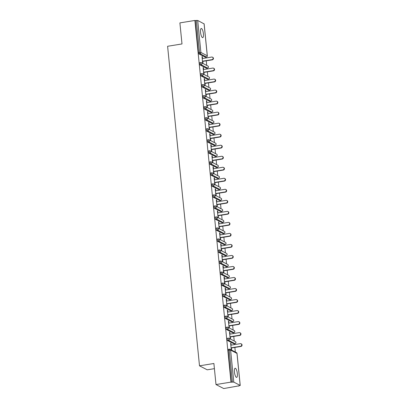 <?xml version="1.0" encoding="UTF-8"?>
<svg xmlns="http://www.w3.org/2000/svg" width="409" height="409" viewBox="0 0 409 409"><rect width="100%" height="100%" fill="white"/><g stroke="black" fill="none" stroke-linecap="round" stroke-linejoin="round"><path stroke-width="0.61" d="M237.338 373.565A4.637 1.334 80.8 0 0 235.155 368.238A4.637 1.334 80.8 0 0 234.454 372.072A4.637 1.334 80.8 0 0 236.637 377.395A4.637 1.334 80.8 0 0 237.338 373.565M203.426 33.809A4.637 1.334 80.8 0 0 201.238 28.482A4.637 1.334 80.8 0 0 200.538 32.316A4.637 1.334 80.8 0 0 202.726 37.643A4.637 1.334 80.8 0 0 203.426 33.809M214.408 368.662L207.23 369.823L199.5 365.825L167.603 46.278L181.995 43.942L179.894 22.889L194.899 20.455L195.236 20.629L198.431 52.638L199.531 52.459L196.335 20.45L195.236 20.629M238.728 386.116L238.391 385.943L240.18 385.421L233.8 382.118L230.998 382.113L215.993 384.547L223.723 388.55L238.708 385.891M235.328 352.026L234.868 347.43M234.587 344.588L234.5 343.713M234.229 341.004L233.769 336.402M233.483 333.565L233.396 332.691M233.125 329.981L232.67 325.38M232.384 322.537L232.297 321.668M232.026 318.959L231.566 314.357M231.284 311.515L231.197 310.641M230.927 307.936L230.466 303.335M230.185 300.492L230.098 299.618M229.827 296.908L229.367 292.307M229.081 289.47L228.994 288.596M228.728 285.886L228.268 281.285M227.982 278.447L227.895 277.573M227.624 274.863L227.164 270.262M226.883 267.42L226.796 266.545M226.525 263.841L226.065 259.24M225.783 256.397L225.696 255.523M225.425 252.813L224.965 248.217M224.684 245.374L224.597 244.5M224.326 241.791L223.866 237.189M223.58 234.352L223.493 233.478M223.222 230.768L222.767 226.167M222.481 223.324L222.394 222.45M222.123 219.745L221.663 215.144M221.381 212.302L221.295 211.427M221.024 208.723L220.563 204.122M220.282 201.279L220.195 200.405M219.924 197.695L219.464 193.094M219.178 190.257L219.091 189.382M218.825 186.673L218.365 182.071M218.079 179.234L217.992 178.36M217.721 175.65L217.266 171.049M216.98 168.206L216.893 167.332M216.622 164.628L216.162 160.026M215.88 157.184L215.794 156.31M215.523 153.6L215.062 149.004M214.781 146.161L214.694 145.287M214.423 142.577L213.963 137.976M213.677 135.139L213.59 134.264M213.319 131.555L212.864 126.954M212.578 124.111L212.491 123.237M212.22 120.532L211.76 115.931M211.479 113.088L211.392 112.214M211.121 109.51L210.661 104.908M210.379 102.066L210.292 101.192M210.022 98.482L209.561 93.881M209.28 91.043L209.188 90.169M208.922 87.46L208.462 82.858M208.176 80.021L208.089 79.147M207.818 76.437L207.363 71.836M207.077 68.993L206.99 68.119M206.719 65.414L206.259 60.813M205.978 57.971L205.891 57.096M196.335 20.45L197.7 20.46L204.091 23.886M215.993 384.547L213.892 363.489L199.5 365.825M230.998 382.113L194.899 20.455M202.808 61.37L203.012 63.421L202.675 63.247L202.005 56.534L202.343 56.708L202.031 56.759M202.527 58.533L202.343 56.708M231.336 382.287L228.14 350.278A1.089 0.312 -99.2 0 1 228.304 349.378A1.089 0.312 -99.2 0 1 228.375 349.393M205.384 57.153A1.089 0.312 -99.2 0 1 205.323 57.188A1.089 0.312 -99.2 0 1 205.257 57.173L198.876 53.876A1.089 0.312 -99.2 0 1 198.431 52.638M233.994 343.77A1.089 0.312 -99.2 0 1 233.933 343.805A1.089 0.312 -99.2 0 1 233.866 343.79L227.486 340.487A1.089 0.312 -99.2 0 1 227.041 339.255A1.089 0.312 -99.2 0 1 227.205 338.355A1.089 0.312 -99.2 0 1 227.271 338.371M232.895 332.747A1.089 0.312 -99.2 0 1 232.833 332.783A1.089 0.312 -99.2 0 1 232.762 332.768L226.387 329.465A1.089 0.312 -99.2 0 1 225.942 328.233A1.089 0.312 -99.2 0 1 226.105 327.333A1.089 0.312 -99.2 0 1 226.172 327.348M231.791 321.725A1.089 0.312 -99.2 0 1 231.734 321.755A1.089 0.312 -99.2 0 1 231.663 321.745L225.282 318.442A1.089 0.312 -99.2 0 1 224.843 317.205A1.089 0.312 -99.2 0 1 225.006 316.31A1.089 0.312 -99.2 0 1 225.073 316.321M230.691 310.702A1.089 0.312 -99.2 0 1 230.63 310.733A1.089 0.312 -99.2 0 1 230.564 310.722L224.183 307.42A1.089 0.312 -99.2 0 1 223.738 306.183A1.089 0.312 -99.2 0 1 223.902 305.288A1.089 0.312 -99.2 0 1 223.974 305.298M229.592 299.674A1.089 0.312 -99.2 0 1 229.531 299.71A1.089 0.312 -99.2 0 1 229.464 299.695L223.084 296.397A1.089 0.312 -99.2 0 1 222.639 295.16A1.089 0.312 -99.2 0 1 222.803 294.26A1.089 0.312 -99.2 0 1 222.874 294.276M228.493 288.652A1.089 0.312 -99.2 0 1 228.432 288.688A1.089 0.312 -99.2 0 1 228.365 288.672L221.985 285.37A1.089 0.312 -99.2 0 1 221.54 284.137A1.089 0.312 -99.2 0 1 221.704 283.238A1.089 0.312 -99.2 0 1 221.77 283.253M227.389 277.629A1.089 0.312 -99.2 0 1 227.332 277.665A1.089 0.312 -99.2 0 1 227.261 277.65L220.88 274.347A1.089 0.312 -99.2 0 1 220.441 273.115A1.089 0.312 -99.2 0 1 220.604 272.215A1.089 0.312 -99.2 0 1 220.671 272.225M226.289 266.607A1.089 0.312 -99.2 0 1 226.228 266.637A1.089 0.312 -99.2 0 1 226.162 266.627L219.781 263.324A1.089 0.312 -99.2 0 1 219.336 262.087A1.089 0.312 -99.2 0 1 219.505 261.193A1.089 0.312 -99.2 0 1 219.572 261.203M225.19 255.579A1.089 0.312 -99.2 0 1 225.129 255.615A1.089 0.312 -99.2 0 1 225.062 255.605L218.682 252.302A1.089 0.312 -99.2 0 1 218.237 251.065A1.089 0.312 -99.2 0 1 218.401 250.165A1.089 0.312 -99.2 0 1 218.472 250.18M224.091 244.556A1.089 0.312 -99.2 0 1 224.03 244.592A1.089 0.312 -99.2 0 1 223.963 244.577L217.583 241.274A1.089 0.312 -99.2 0 1 217.138 240.042A1.089 0.312 -99.2 0 1 217.302 239.142A1.089 0.312 -99.2 0 1 217.368 239.158M222.992 233.534A1.089 0.312 -99.2 0 1 222.931 233.57A1.089 0.312 -99.2 0 1 222.859 233.554L216.484 230.252A1.089 0.312 -99.2 0 1 216.039 229.02A1.089 0.312 -99.2 0 1 216.203 228.12A1.089 0.312 -99.2 0 1 216.269 228.135M221.888 222.511A1.089 0.312 -99.2 0 1 221.831 222.542A1.089 0.312 -99.2 0 1 221.76 222.532L215.379 219.229A1.089 0.312 -99.2 0 1 214.94 217.992A1.089 0.312 -99.2 0 1 215.103 217.097A1.089 0.312 -99.2 0 1 215.17 217.107M220.788 211.489A1.089 0.312 -99.2 0 1 220.727 211.519A1.089 0.312 -99.2 0 1 220.661 211.509L214.28 208.207A1.089 0.312 -99.2 0 1 213.835 206.969A1.089 0.312 -99.2 0 1 213.999 206.075A1.089 0.312 -99.2 0 1 214.071 206.085M219.689 200.461A1.089 0.312 -99.2 0 1 219.628 200.497A1.089 0.312 -99.2 0 1 219.561 200.482L213.181 197.184A1.089 0.312 -99.2 0 1 212.736 195.947A1.089 0.312 -99.2 0 1 212.9 195.047A1.089 0.312 -99.2 0 1 212.971 195.062M218.59 189.439A1.089 0.312 -99.2 0 1 218.529 189.474A1.089 0.312 -99.2 0 1 218.462 189.459L212.082 186.156A1.089 0.312 -99.2 0 1 211.637 184.924A1.089 0.312 -99.2 0 1 211.801 184.024A1.089 0.312 -99.2 0 1 211.867 184.04M217.486 178.416A1.089 0.312 -99.2 0 1 217.43 178.452A1.089 0.312 -99.2 0 1 217.358 178.436L210.978 175.134A1.089 0.312 -99.2 0 1 210.538 173.902A1.089 0.312 -99.2 0 1 210.701 173.002A1.089 0.312 -99.2 0 1 210.768 173.012M216.387 167.393A1.089 0.312 -99.2 0 1 216.325 167.424A1.089 0.312 -99.2 0 1 216.259 167.414L209.878 164.111A1.089 0.312 -99.2 0 1 209.434 162.874A1.089 0.312 -99.2 0 1 209.602 161.979A1.089 0.312 -99.2 0 1 209.669 161.99M215.287 156.366A1.089 0.312 -99.2 0 1 215.226 156.402A1.089 0.312 -99.2 0 1 215.16 156.391L208.779 153.089A1.089 0.312 -99.2 0 1 208.334 151.851A1.089 0.312 -99.2 0 1 208.498 150.952A1.089 0.312 -99.2 0 1 208.57 150.967M214.188 145.343A1.089 0.312 -99.2 0 1 214.127 145.379A1.089 0.312 -99.2 0 1 214.06 145.364L207.68 142.061A1.089 0.312 -99.2 0 1 207.235 140.829A1.089 0.312 -99.2 0 1 207.399 139.929A1.089 0.312 -99.2 0 1 207.465 139.944M213.089 134.321A1.089 0.312 -99.2 0 1 213.028 134.357A1.089 0.312 -99.2 0 1 212.956 134.341L206.581 131.038A1.089 0.312 -99.2 0 1 206.136 129.806A1.089 0.312 -99.2 0 1 206.3 128.907A1.089 0.312 -99.2 0 1 206.366 128.922M211.985 123.298A1.089 0.312 -99.2 0 1 211.928 123.329A1.089 0.312 -99.2 0 1 211.857 123.319L205.476 120.016A1.089 0.312 -99.2 0 1 205.037 118.779A1.089 0.312 -99.2 0 1 205.2 117.884A1.089 0.312 -99.2 0 1 205.267 117.894M210.886 112.276A1.089 0.312 -99.2 0 1 210.824 112.306A1.089 0.312 -99.2 0 1 210.758 112.296L204.377 108.993A1.089 0.312 -99.2 0 1 203.933 107.756A1.089 0.312 -99.2 0 1 204.096 106.861A1.089 0.312 -99.2 0 1 204.168 106.872M209.786 101.248A1.089 0.312 -99.2 0 1 209.725 101.284A1.089 0.312 -99.2 0 1 209.659 101.268L203.278 97.971A1.089 0.312 -99.2 0 1 202.833 96.734A1.089 0.312 -99.2 0 1 202.997 95.834A1.089 0.312 -99.2 0 1 203.069 95.849M208.687 90.225A1.089 0.312 -99.2 0 1 208.626 90.261A1.089 0.312 -99.2 0 1 208.559 90.246L202.179 86.943A1.089 0.312 -99.2 0 1 201.734 85.711A1.089 0.312 -99.2 0 1 201.898 84.811A1.089 0.312 -99.2 0 1 201.964 84.827M207.588 79.203A1.089 0.312 -99.2 0 1 207.527 79.239A1.089 0.312 -99.2 0 1 207.455 79.223L201.08 75.921A1.089 0.312 -99.2 0 1 200.635 74.689A1.089 0.312 -99.2 0 1 200.799 73.789A1.089 0.312 -99.2 0 1 200.865 73.799M206.484 68.18A1.089 0.312 -99.2 0 1 206.422 68.211A1.089 0.312 -99.2 0 1 206.356 68.201L199.975 64.898A1.089 0.312 -99.2 0 1 199.531 63.661A1.089 0.312 -99.2 0 1 199.699 62.766A1.089 0.312 -99.2 0 1 199.766 62.776M203.626 69.556L203.447 67.73L203.109 67.557L203.779 74.269L204.117 74.443L203.912 72.393M204.725 80.578L204.546 78.753L204.209 78.579L204.878 85.292L205.216 85.466L205.011 83.421M205.829 91.601L205.645 89.781L205.308 89.602L205.978 96.314L206.315 96.493L206.11 94.443M206.928 102.623L206.744 100.803L206.407 100.629L207.077 107.342L207.414 107.516L207.21 105.466M208.028 113.651L207.849 111.826L207.506 111.652L208.176 118.365L208.518 118.538L208.314 116.488M209.127 124.673L208.948 122.848L208.61 122.674L209.28 129.387L209.618 129.561L209.413 127.516M210.231 135.696L210.047 133.876L209.71 133.697L210.379 140.41L210.717 140.589L210.512 138.539M211.33 146.719L211.146 144.898L210.809 144.72L211.479 151.437L211.816 151.611L211.611 149.561M212.429 157.746L212.245 155.921L211.908 155.747L212.578 162.46L212.915 162.634L212.711 160.584M213.529 168.769L213.35 166.944L213.007 166.77L213.682 173.482L214.019 173.656L213.815 171.606M214.628 179.791L214.449 177.966L214.112 177.792L214.781 184.505L215.119 184.679L214.914 182.634M215.732 190.814L215.548 188.994L215.211 188.815L215.88 195.528L216.218 195.707L216.013 193.656M216.831 201.836L216.647 200.016L216.31 199.843L216.98 206.555L217.317 206.729L217.113 204.679M217.931 212.864L217.752 211.039L217.409 210.865L218.079 217.578L218.421 217.752L218.217 215.701M219.03 223.887L218.851 222.061L218.513 221.888L219.183 228.6L219.521 228.774L219.316 226.729M220.134 234.909L219.95 233.089L219.613 232.91L220.282 239.623L220.62 239.802L220.415 237.752M221.233 245.932L221.049 244.112L220.712 243.938L221.381 250.651L221.719 250.824L221.514 248.774M222.332 256.959L222.148 255.134L221.811 254.96L222.481 261.673L222.818 261.847L222.614 259.797M223.432 267.982L223.253 266.157L222.91 265.983L223.585 272.696L223.922 272.869L223.718 270.819M224.531 279.004L224.352 277.179L224.014 277.005L224.684 283.718L225.022 283.892L224.817 281.847M225.635 290.027L225.451 288.207L225.114 288.028L225.783 294.741L226.121 294.92L225.916 292.87M226.734 301.05L226.55 299.23L226.213 299.056L226.883 305.768L227.22 305.942L227.015 303.892M227.833 312.077L227.649 310.252L227.312 310.078L227.982 316.791L228.324 316.965L228.12 314.915M228.933 323.1L228.754 321.275L228.416 321.101L229.086 327.814L229.423 327.987L229.219 325.942M230.037 334.122L229.853 332.302L229.515 332.123L230.185 338.836L230.523 339.015L230.318 336.965M231.136 345.145L230.952 343.325L230.615 343.151L231.284 349.864L231.622 350.038L231.417 347.987M203.447 67.73L203.13 67.782M204.546 78.753L204.229 78.804M205.645 89.781L205.328 89.832M206.744 100.803L206.433 100.854M207.849 111.826L207.532 111.877M208.948 122.848L208.631 122.899M210.047 133.876L209.73 133.927M211.146 144.898L210.829 144.95M212.245 155.921L211.934 155.972M213.35 166.944L213.033 166.995M214.449 177.966L214.132 178.017M215.548 188.994L215.231 189.045M216.647 200.016L216.335 200.067M217.752 211.039L217.435 211.09M218.851 222.061L218.534 222.113M219.95 233.089L219.633 233.14M221.049 244.112L220.732 244.163M222.148 255.134L221.836 255.185M223.253 266.157L222.936 266.208M224.352 277.179L224.035 277.23M225.451 288.207L225.134 288.258M226.55 299.23L226.238 299.281M227.649 310.252L227.338 310.303M228.754 321.275L228.437 321.326M229.853 332.302L229.536 332.353M230.952 343.325L230.635 343.376M212.45 57.158L212.787 57.337A1.339 1.258 117.4 0 1 212.302 59.832L211.964 59.658A1.339 1.258 -62.6 0 0 212.45 57.158A1.339 1.258 -62.6 0 0 211.704 57.045L202.21 58.584M211.964 59.658L202.47 61.197M212.302 59.832L202.496 61.422M213.549 68.185L213.887 68.359A1.339 1.258 117.4 0 1 213.401 70.854L213.063 70.68A1.339 1.258 -62.6 0 0 213.549 68.185A1.339 1.258 -62.6 0 0 212.803 68.068L203.314 69.607M213.063 70.68L203.575 72.219M213.401 70.854L203.595 72.444M214.648 79.208L214.986 79.382A1.339 1.258 117.4 0 1 214.5 81.882L214.163 81.703A1.339 1.258 -62.6 0 0 214.648 79.208A1.339 1.258 -62.6 0 0 213.902 79.09L204.413 80.629M214.163 81.703L204.674 83.242M214.5 81.882L204.694 83.472M215.748 90.231L216.085 90.404A1.339 1.258 117.4 0 1 215.599 92.904L215.262 92.731A1.339 1.258 -62.6 0 0 215.748 90.231A1.339 1.258 -62.6 0 0 215.001 90.113L205.512 91.652M215.262 92.731L205.773 94.269M215.599 92.904L205.793 94.494M216.852 101.253L217.189 101.427A1.339 1.258 117.4 0 1 216.704 103.927L216.366 103.753A1.339 1.258 -62.6 0 0 216.852 101.253A1.339 1.258 -62.6 0 0 216.1 101.135L206.611 102.674M216.366 103.753L206.872 105.292M216.704 103.927L206.898 105.517M217.951 112.276L218.288 112.455A1.339 1.258 117.4 0 1 217.803 114.949L217.465 114.776A1.339 1.258 -62.6 0 0 217.951 112.276A1.339 1.258 -62.6 0 0 217.205 112.163L207.711 113.702M217.465 114.776L207.971 116.314M217.803 114.949L207.997 116.539M219.05 123.303L219.388 123.477A1.339 1.258 117.4 0 1 218.902 125.972L218.564 125.798A1.339 1.258 -62.6 0 0 219.05 123.303A1.339 1.258 -62.6 0 0 218.304 123.186L208.815 124.725M218.564 125.798L209.076 127.337M218.902 125.972L209.096 127.567M220.149 134.326L220.487 134.5A1.339 1.258 117.4 0 1 220.001 137L219.664 136.821A1.339 1.258 -62.6 0 0 220.149 134.326A1.339 1.258 -62.6 0 0 219.403 134.208L209.914 135.747M219.664 136.821L210.175 138.365M220.001 137L210.195 138.59M221.249 145.348L221.591 145.522A1.339 1.258 117.4 0 1 221.105 148.022L220.763 147.848A1.339 1.258 -62.6 0 0 221.249 145.348A1.339 1.258 -62.6 0 0 220.502 145.231L211.013 146.77M220.763 147.848L211.274 149.387M221.105 148.022L211.3 149.612M222.353 156.371L222.69 156.55A1.339 1.258 117.4 0 1 222.205 159.045L221.867 158.871A1.339 1.258 -62.6 0 0 222.353 156.371A1.339 1.258 -62.6 0 0 221.606 156.258L212.113 157.797M221.867 158.871L212.373 160.41M222.205 159.045L212.399 160.635M223.452 167.399L223.789 167.572A1.339 1.258 117.4 0 1 223.304 170.067L222.966 169.893A1.339 1.258 -62.6 0 0 223.452 167.399A1.339 1.258 -62.6 0 0 222.706 167.281L213.217 168.82M222.966 169.893L213.478 171.432M223.304 170.067L213.498 171.657M224.551 178.421L224.889 178.595A1.339 1.258 117.4 0 1 224.403 181.095L224.066 180.916A1.339 1.258 -62.6 0 0 224.551 178.421A1.339 1.258 -62.6 0 0 223.805 178.304L214.316 179.842M224.066 180.916L214.577 182.455M224.403 181.095L214.597 182.685M225.65 189.444L225.988 189.618A1.339 1.258 117.4 0 1 225.502 192.118L225.165 191.944A1.339 1.258 -62.6 0 0 225.65 189.444A1.339 1.258 -62.6 0 0 224.904 189.326L215.415 190.865M225.165 191.944L215.676 193.483M225.502 192.118L215.696 193.708M226.755 200.466L227.092 200.64A1.339 1.258 117.4 0 1 226.606 203.14L226.264 202.966A1.339 1.258 -62.6 0 0 226.755 200.466A1.339 1.258 -62.6 0 0 226.003 200.349L216.514 201.888M226.264 202.966L216.775 204.505M226.606 203.14L216.801 204.73M227.854 211.489L228.191 211.668A1.339 1.258 117.4 0 1 227.706 214.163L227.368 213.989A1.339 1.258 -62.6 0 0 227.854 211.489A1.339 1.258 -62.6 0 0 227.107 211.376L217.614 212.915M227.368 213.989L217.874 215.528M227.706 214.163L217.9 215.753M228.953 222.516L229.291 222.69A1.339 1.258 117.4 0 1 228.805 225.19L228.467 225.011A1.339 1.258 -62.6 0 0 228.953 222.516A1.339 1.258 -62.6 0 0 228.207 222.399L218.718 223.938M228.467 225.011L218.979 226.55M228.805 225.19L218.999 226.78M230.052 233.539L230.39 233.713A1.339 1.258 117.4 0 1 229.904 236.213L229.567 236.039A1.339 1.258 -62.6 0 0 230.052 233.539A1.339 1.258 -62.6 0 0 229.306 233.421L219.817 234.96M229.567 236.039L220.078 237.578M229.904 236.213L220.098 237.803M231.151 244.562L231.494 244.735A1.339 1.258 117.4 0 1 231.008 247.235L230.666 247.062A1.339 1.258 -62.6 0 0 231.151 244.562A1.339 1.258 -62.6 0 0 230.405 244.444L220.916 245.983M230.666 247.062L221.177 248.6M231.008 247.235L221.203 248.825M232.256 255.584L232.593 255.763A1.339 1.258 117.4 0 1 232.107 258.258L231.77 258.084A1.339 1.258 -62.6 0 0 232.256 255.584A1.339 1.258 -62.6 0 0 231.509 255.472L222.015 257.01M231.77 258.084L222.276 259.623M232.107 258.258L222.302 259.848M233.355 266.612L233.692 266.786A1.339 1.258 117.4 0 1 233.207 269.28L232.869 269.107A1.339 1.258 -62.6 0 0 233.355 266.612A1.339 1.258 -62.6 0 0 232.609 266.494L223.115 268.033M232.869 269.107L223.38 270.646M233.207 269.28L223.401 270.87M234.454 277.634L234.792 277.808A1.339 1.258 117.4 0 1 234.306 280.308L233.968 280.129A1.339 1.258 -62.6 0 0 234.454 277.634A1.339 1.258 -62.6 0 0 233.708 277.517L224.219 279.056M233.968 280.129L224.48 281.668M234.306 280.308L224.5 281.898M235.553 288.657L235.891 288.831A1.339 1.258 117.4 0 1 235.405 291.331L235.068 291.157A1.339 1.258 -62.6 0 0 235.553 288.657A1.339 1.258 -62.6 0 0 234.807 288.539L225.318 290.078M235.068 291.157L225.579 292.696M235.405 291.331L225.599 292.921M236.653 299.679L236.995 299.853A1.339 1.258 117.4 0 1 236.509 302.353L236.167 302.179A1.339 1.258 -62.6 0 0 236.653 299.679A1.339 1.258 -62.6 0 0 235.906 299.562L226.417 301.101M236.167 302.179L226.678 303.718M236.509 302.353L226.704 303.943M237.757 310.702L238.094 310.881A1.339 1.258 117.4 0 1 237.609 313.376L237.271 313.202A1.339 1.258 -62.6 0 0 237.757 310.702A1.339 1.258 -62.6 0 0 237.01 310.589L227.516 312.128M237.271 313.202L227.777 314.741M237.609 313.376L227.803 314.966M238.856 321.73L239.193 321.903A1.339 1.258 117.4 0 1 238.708 324.403L238.37 324.225A1.339 1.258 -62.6 0 0 238.856 321.73A1.339 1.258 -62.6 0 0 238.11 321.612L228.621 323.151M238.37 324.225L228.882 325.763M238.708 324.403L228.902 325.993M239.955 332.752L240.293 332.926A1.339 1.258 117.4 0 1 239.807 335.426L239.469 335.252A1.339 1.258 -62.6 0 0 239.955 332.752A1.339 1.258 -62.6 0 0 239.209 332.635L229.72 334.173M239.469 335.252L229.981 336.791M239.807 335.426L230.001 337.016M241.054 343.775L241.397 343.949A1.339 1.258 117.4 0 1 240.906 346.449L240.569 346.275A1.339 1.258 -62.6 0 0 241.054 343.775A1.339 1.258 -62.6 0 0 240.308 343.657L230.819 345.196M240.569 346.275L231.08 347.814M240.906 346.449L231.1 348.039M197.7 20.46L200.896 52.47L207.276 55.772L204.081 23.758M205.257 57.173L206.351 56.999L199.975 53.697A1.089 0.312 80.8 0 1 199.531 52.459L200.896 52.47A1.089 1.017 117.4 0 1 199.975 53.697L198.876 53.876M206.494 56.963A1.089 0.312 -99.2 0 1 206.422 57.009A1.089 0.312 -99.2 0 1 206.351 56.999A1.089 1.017 117.4 0 0 207.276 55.772L207.281 55.905M240.18 385.421L236.985 353.412L230.604 350.109L233.8 382.118M232.435 382.113L229.239 350.099L228.14 350.278M236.995 353.54L236.985 353.412A1.089 1.017 -62.6 0 0 236.453 352.614L230.078 349.312A1.089 1.017 -62.6 0 1 230.604 350.109L229.239 350.099A1.089 0.312 -99.2 0 1 229.403 349.204A1.089 0.312 -99.2 0 1 229.469 349.214A1.089 1.017 -62.6 0 1 230.078 349.312A1.089 1.089 0 0 0 229.403 349.204L228.304 349.378M206.356 68.201L207.455 68.022A1.089 1.017 117.4 0 0 208.375 66.795A1.089 1.017 -62.6 0 0 207.849 65.997L201.468 62.695A1.089 1.017 -62.6 0 0 200.86 62.597A1.089 0.312 -99.2 0 0 200.793 62.587A1.089 0.312 -99.2 0 0 200.63 63.487A1.089 0.312 80.8 0 0 201.075 64.719L199.975 64.898M207.593 67.991A1.089 0.312 -99.2 0 1 207.521 68.037A1.089 0.312 -99.2 0 1 207.455 68.022L201.075 64.719A1.089 1.017 117.4 0 0 201.995 63.492A1.089 1.017 -62.6 0 0 201.468 62.695A1.089 1.089 0 0 0 200.793 62.587L199.699 62.766M207.455 79.223L208.554 79.044L202.174 75.742L201.08 75.921M208.559 90.246L209.653 90.067L203.273 86.769L202.179 86.943M209.659 101.268L210.753 101.095L204.372 97.792L203.278 97.971M210.758 112.296L211.852 112.117L205.476 108.814L204.377 108.993M211.857 123.319L212.956 123.14L206.576 119.837L205.476 120.016M212.956 134.341L214.055 134.162L207.675 130.86L206.581 131.038M214.06 145.364L215.154 145.19L208.774 141.887L207.68 142.061M215.16 156.391L216.254 156.212L209.873 152.91L208.779 153.089M216.259 167.414L217.358 167.235L210.978 163.932L209.878 164.111M217.358 178.436L218.457 178.258L212.077 174.955L210.978 175.134M218.462 189.459L219.556 189.28L213.176 185.983L212.082 186.156M219.561 200.482L220.656 200.308L214.275 197.005L213.181 197.184M220.661 211.509L221.755 211.33L215.379 208.028L214.28 208.207M221.76 222.532L222.859 222.353L216.479 219.05L215.379 219.229M222.859 233.554L223.958 233.375L217.578 230.073L216.484 230.252M223.963 244.577L225.057 244.403L218.677 241.1L217.583 241.274M225.062 255.605L226.157 255.426L219.776 252.123L218.682 252.302M226.162 266.627L227.261 266.448L220.88 263.145L219.781 263.324M227.261 277.65L228.36 277.471L221.98 274.168L220.88 274.347M228.365 288.672L229.459 288.493L223.079 285.196L221.985 285.37M229.464 299.695L230.558 299.521L224.178 296.218L223.084 296.397M230.564 310.722L231.658 310.543L225.282 307.241L224.183 307.42M231.663 321.745L232.762 321.566L226.381 318.263L225.282 318.442M232.762 332.768L233.861 332.589L227.481 329.286L226.387 329.465M233.866 343.79L234.96 343.616L228.58 340.314L227.486 340.487M208.692 79.014A1.089 0.312 -99.2 0 1 208.621 79.06A1.089 0.312 -99.2 0 1 208.554 79.044A1.089 1.017 117.4 0 0 209.474 77.817A1.089 1.017 -62.6 0 0 208.948 77.02L202.567 73.717A1.089 1.017 -62.6 0 0 201.964 73.625A1.089 0.312 -99.2 0 0 201.893 73.61A1.089 0.312 -99.2 0 0 201.729 74.51A1.089 0.312 80.8 0 0 202.174 75.742A1.089 1.017 117.4 0 0 203.094 74.515A1.089 1.017 -62.6 0 0 202.567 73.717A1.089 1.089 0 0 0 201.893 73.61L200.799 73.789M209.791 90.036A1.089 0.312 -99.2 0 1 209.72 90.082A1.089 0.312 -99.2 0 1 209.653 90.067A1.089 1.017 117.4 0 0 210.574 88.84A1.089 1.017 -62.6 0 0 210.047 88.042L203.667 84.74A1.089 1.017 -62.6 0 0 203.063 84.648A1.089 0.312 -99.2 0 0 202.992 84.632A1.089 0.312 -99.2 0 0 202.828 85.532A1.089 0.312 80.8 0 0 203.273 86.769A1.089 1.017 117.4 0 0 204.198 85.542A1.089 1.017 -62.6 0 0 203.667 84.74A1.089 1.089 0 0 0 202.992 84.632L201.898 84.811M210.891 101.059A1.089 0.312 -99.2 0 1 210.824 101.105A1.089 0.312 -99.2 0 1 210.753 101.095A1.089 1.017 117.4 0 0 211.678 99.868A1.089 1.017 -62.6 0 0 211.146 99.065L204.766 95.767A1.089 1.017 -62.6 0 0 204.163 95.67A1.089 0.312 -99.2 0 0 204.096 95.66A1.089 0.312 -99.2 0 0 203.933 96.555A1.089 0.312 80.8 0 0 204.372 97.792A1.089 1.017 117.4 0 0 205.298 96.565A1.089 1.017 -62.6 0 0 204.766 95.767A1.089 1.089 0 0 0 204.096 95.66L202.997 95.834M211.995 112.081A1.089 0.312 -99.2 0 1 211.923 112.127A1.089 0.312 -99.2 0 1 211.852 112.117A1.089 1.017 117.4 0 0 212.777 110.89A1.089 1.017 -62.6 0 0 212.245 110.093L205.87 106.79A1.089 1.017 -62.6 0 0 205.262 106.693A1.089 0.312 -99.2 0 0 205.195 106.683A1.089 0.312 -99.2 0 0 205.032 107.577A1.089 0.312 80.8 0 0 205.476 108.814A1.089 1.017 117.4 0 0 206.397 107.587A1.089 1.017 -62.6 0 0 205.87 106.79A1.089 1.089 0 0 0 205.195 106.683L204.096 106.861M213.094 123.109A1.089 0.312 -99.2 0 1 213.023 123.155A1.089 0.312 -99.2 0 1 212.956 123.14A1.089 1.017 117.4 0 0 213.876 121.913A1.089 1.017 -62.6 0 0 213.35 121.115L206.969 117.812A1.089 1.017 -62.6 0 0 206.361 117.72A1.089 0.312 -99.2 0 0 206.294 117.705A1.089 0.312 -99.2 0 0 206.131 118.605A1.089 0.312 80.8 0 0 206.576 119.837A1.089 1.017 117.4 0 0 207.496 118.61A1.089 1.017 -62.6 0 0 206.969 117.812A1.089 1.089 0 0 0 206.294 117.705L205.2 117.884M214.193 134.132A1.089 0.312 -99.2 0 1 214.122 134.178A1.089 0.312 -99.2 0 1 214.055 134.162A1.089 1.017 117.4 0 0 214.976 132.935A1.089 1.017 -62.6 0 0 214.449 132.138L208.069 128.835A1.089 1.017 -62.6 0 0 207.465 128.743A1.089 0.312 -99.2 0 0 207.394 128.728A1.089 0.312 -99.2 0 0 207.23 129.627A1.089 0.312 80.8 0 0 207.675 130.86A1.089 1.017 117.4 0 0 208.595 129.638A1.089 1.017 -62.6 0 0 208.069 128.835A1.089 1.089 0 0 0 207.394 128.728L206.3 128.907M215.292 145.154A1.089 0.312 -99.2 0 1 215.221 145.2A1.089 0.312 -99.2 0 1 215.154 145.19A1.089 1.017 117.4 0 0 216.075 143.963A1.089 1.017 -62.6 0 0 215.548 143.16L209.168 139.863A1.089 1.017 -62.6 0 0 208.564 139.766A1.089 0.312 -99.2 0 0 208.498 139.75A1.089 0.312 -99.2 0 0 208.329 140.65A1.089 0.312 80.8 0 0 208.774 141.887A1.089 1.017 117.4 0 0 209.699 140.66A1.089 1.017 -62.6 0 0 209.168 139.863A1.089 1.089 0 0 0 208.498 139.75L207.399 139.929M216.397 156.177A1.089 0.312 -99.2 0 1 216.325 156.223A1.089 0.312 -99.2 0 1 216.254 156.212A1.089 1.017 117.4 0 0 217.179 154.985A1.089 1.017 -62.6 0 0 216.647 154.188L210.272 150.885A1.089 1.017 -62.6 0 0 209.664 150.788A1.089 0.312 -99.2 0 0 209.597 150.778A1.089 0.312 -99.2 0 0 209.434 151.673A1.089 0.312 80.8 0 0 209.873 152.91A1.089 1.017 117.4 0 0 210.799 151.683A1.089 1.017 -62.6 0 0 210.272 150.885A1.089 1.089 0 0 0 209.597 150.778L208.498 150.952M217.496 167.204A1.089 0.312 -99.2 0 1 217.424 167.25A1.089 0.312 -99.2 0 1 217.358 167.235A1.089 1.017 117.4 0 0 218.278 166.008A1.089 1.017 -62.6 0 0 217.752 165.21L211.371 161.908A1.089 1.017 -62.6 0 0 210.763 161.811A1.089 0.312 -99.2 0 0 210.696 161.8A1.089 0.312 -99.2 0 0 210.533 162.7A1.089 0.312 80.8 0 0 210.978 163.932A1.089 1.017 117.4 0 0 211.898 162.705A1.089 1.017 -62.6 0 0 211.371 161.908A1.089 1.089 0 0 0 210.696 161.8L209.602 161.979M218.595 178.227A1.089 0.312 -99.2 0 1 218.524 178.273A1.089 0.312 -99.2 0 1 218.457 178.258A1.089 1.017 117.4 0 0 219.377 177.031A1.089 1.017 -62.6 0 0 218.851 176.233L212.47 172.93A1.089 1.017 -62.6 0 0 211.867 172.838A1.089 0.312 -99.2 0 0 211.796 172.823A1.089 0.312 -99.2 0 0 211.632 173.723A1.089 0.312 80.8 0 0 212.077 174.955A1.089 1.017 117.4 0 0 212.997 173.728A1.089 1.017 -62.6 0 0 212.47 172.93A1.089 1.089 0 0 0 211.796 172.823L210.701 173.002M219.694 189.249A1.089 0.312 -99.2 0 1 219.623 189.295A1.089 0.312 -99.2 0 1 219.556 189.28A1.089 1.017 117.4 0 0 220.477 188.053A1.089 1.017 -62.6 0 0 219.95 187.256L213.57 183.953A1.089 1.017 -62.6 0 0 212.966 183.861A1.089 0.312 -99.2 0 0 212.895 183.846A1.089 0.312 -99.2 0 0 212.731 184.745A1.089 0.312 80.8 0 0 213.176 185.983A1.089 1.017 117.4 0 0 214.101 184.756A1.089 1.017 -62.6 0 0 213.57 183.953A1.089 1.089 0 0 0 212.895 183.846L211.801 184.024M220.794 200.272A1.089 0.312 -99.2 0 1 220.727 200.318A1.089 0.312 -99.2 0 1 220.656 200.308A1.089 1.017 117.4 0 0 221.581 199.081A1.089 1.017 -62.6 0 0 221.049 198.278L214.669 194.981A1.089 1.017 -62.6 0 0 214.065 194.883A1.089 0.312 -99.2 0 0 213.999 194.873A1.089 0.312 -99.2 0 0 213.835 195.768A1.089 0.312 80.8 0 0 214.275 197.005A1.089 1.017 117.4 0 0 215.2 195.778A1.089 1.017 -62.6 0 0 214.669 194.981A1.089 1.089 0 0 0 213.999 194.873L212.9 195.047M221.898 211.295A1.089 0.312 -99.2 0 1 221.826 211.341A1.089 0.312 -99.2 0 1 221.755 211.33A1.089 1.017 117.4 0 0 222.68 210.103A1.089 1.017 -62.6 0 0 222.148 209.306L215.773 206.003A1.089 1.017 -62.6 0 0 215.165 205.906A1.089 0.312 -99.2 0 0 215.098 205.896A1.089 0.312 -99.2 0 0 214.935 206.79A1.089 0.312 80.8 0 0 215.379 208.028A1.089 1.017 117.4 0 0 216.3 206.801A1.089 1.017 -62.6 0 0 215.773 206.003A1.089 1.089 0 0 0 215.098 205.896L213.999 206.075M222.997 222.322A1.089 0.312 -99.2 0 1 222.925 222.368A1.089 0.312 -99.2 0 1 222.859 222.353A1.089 1.017 117.4 0 0 223.779 221.126A1.089 1.017 -62.6 0 0 223.253 220.328L216.872 217.026A1.089 1.017 -62.6 0 0 216.264 216.934A1.089 0.312 -99.2 0 0 216.197 216.918A1.089 0.312 -99.2 0 0 216.034 217.818A1.089 0.312 80.8 0 0 216.479 219.05A1.089 1.017 117.4 0 0 217.399 217.823A1.089 1.017 -62.6 0 0 216.872 217.026A1.089 1.089 0 0 0 216.197 216.918L215.103 217.097M224.096 233.345A1.089 0.312 -99.2 0 1 224.025 233.391A1.089 0.312 -99.2 0 1 223.958 233.375A1.089 1.017 117.4 0 0 224.878 232.148A1.089 1.017 -62.6 0 0 224.352 231.351L217.971 228.048A1.089 1.017 -62.6 0 0 217.368 227.956A1.089 0.312 -99.2 0 0 217.297 227.941A1.089 0.312 -99.2 0 0 217.133 228.841A1.089 0.312 80.8 0 0 217.578 230.073A1.089 1.017 117.4 0 0 218.498 228.851A1.089 1.017 -62.6 0 0 217.971 228.048A1.089 1.089 0 0 0 217.297 227.941L216.203 228.12M225.195 244.367A1.089 0.312 -99.2 0 1 225.124 244.413A1.089 0.312 -99.2 0 1 225.057 244.403A1.089 1.017 117.4 0 0 225.978 243.176A1.089 1.017 -62.6 0 0 225.451 242.373L219.071 239.076A1.089 1.017 -62.6 0 0 218.467 238.979A1.089 0.312 -99.2 0 0 218.401 238.963A1.089 0.312 -99.2 0 0 218.232 239.863A1.089 0.312 80.8 0 0 218.677 241.1A1.089 1.017 117.4 0 0 219.602 239.873A1.089 1.017 -62.6 0 0 219.071 239.076A1.089 1.089 0 0 0 218.401 238.963L217.302 239.142M226.3 255.39A1.089 0.312 -99.2 0 1 226.228 255.436A1.089 0.312 -99.2 0 1 226.157 255.426A1.089 1.017 117.4 0 0 227.082 254.199A1.089 1.017 -62.6 0 0 226.55 253.401L220.175 250.098A1.089 1.017 -62.6 0 0 219.567 250.001A1.089 0.312 -99.2 0 0 219.5 249.991A1.089 0.312 -99.2 0 0 219.336 250.886A1.089 0.312 80.8 0 0 219.776 252.123A1.089 1.017 117.4 0 0 220.702 250.896A1.089 1.017 -62.6 0 0 220.175 250.098A1.089 1.089 0 0 0 219.5 249.991L218.401 250.165M227.399 266.417A1.089 0.312 -99.2 0 1 227.327 266.464A1.089 0.312 -99.2 0 1 227.261 266.448A1.089 1.017 117.4 0 0 228.181 265.221A1.089 1.017 -62.6 0 0 227.655 264.424L221.274 261.121A1.089 1.017 -62.6 0 0 220.666 261.024A1.089 0.312 -99.2 0 0 220.599 261.014A1.089 0.312 -99.2 0 0 220.436 261.913A1.089 0.312 80.8 0 0 220.88 263.145A1.089 1.017 117.4 0 0 221.801 261.918A1.089 1.017 -62.6 0 0 221.274 261.121A1.089 1.089 0 0 0 220.599 261.014L219.505 261.193M228.498 277.44A1.089 0.312 -99.2 0 1 228.427 277.486A1.089 0.312 -99.2 0 1 228.36 277.471A1.089 1.017 117.4 0 0 229.28 276.244A1.089 1.017 -62.6 0 0 228.754 275.446L222.373 272.143A1.089 1.017 -62.6 0 0 221.77 272.051A1.089 0.312 -99.2 0 0 221.698 272.036A1.089 0.312 -99.2 0 0 221.535 272.936A1.089 0.312 80.8 0 0 221.98 274.168A1.089 1.017 117.4 0 0 222.9 272.941A1.089 1.017 -62.6 0 0 222.373 272.143A1.089 1.089 0 0 0 221.698 272.036L220.604 272.215M229.597 288.463A1.089 0.312 -99.2 0 1 229.526 288.509A1.089 0.312 -99.2 0 1 229.459 288.493A1.089 1.017 117.4 0 0 230.379 287.266A1.089 1.017 -62.6 0 0 229.853 286.469L223.472 283.166A1.089 1.017 -62.6 0 0 222.869 283.074A1.089 0.312 -99.2 0 0 222.798 283.059A1.089 0.312 -99.2 0 0 222.634 283.958A1.089 0.312 80.8 0 0 223.079 285.196A1.089 1.017 117.4 0 0 223.999 283.969A1.089 1.017 -62.6 0 0 223.472 283.166A1.089 1.089 0 0 0 222.798 283.059L221.704 283.238M230.696 299.485A1.089 0.312 -99.2 0 1 230.63 299.531A1.089 0.312 -99.2 0 1 230.558 299.521A1.089 1.017 117.4 0 0 231.484 298.294A1.089 1.017 -62.6 0 0 230.952 297.491L224.572 294.194A1.089 1.017 -62.6 0 0 223.968 294.097A1.089 0.312 -99.2 0 0 223.902 294.086A1.089 0.312 -99.2 0 0 223.738 294.981A1.089 0.312 80.8 0 0 224.178 296.218A1.089 1.017 117.4 0 0 225.103 294.991A1.089 1.017 -62.6 0 0 224.572 294.194A1.089 1.089 0 0 0 223.902 294.086L222.803 294.26M231.801 310.508A1.089 0.312 -99.2 0 1 231.729 310.554A1.089 0.312 -99.2 0 1 231.658 310.543A1.089 1.017 117.4 0 0 232.583 309.316A1.089 1.017 -62.6 0 0 232.051 308.519L225.676 305.216A1.089 1.017 -62.6 0 0 225.068 305.119A1.089 0.312 -99.2 0 0 225.001 305.109A1.089 0.312 -99.2 0 0 224.838 306.004A1.089 0.312 80.8 0 0 225.282 307.241A1.089 1.017 117.4 0 0 226.203 306.014A1.089 1.017 -62.6 0 0 225.676 305.216A1.089 1.089 0 0 0 225.001 305.109L223.902 305.288M232.9 321.535A1.089 0.312 -99.2 0 1 232.828 321.581A1.089 0.312 -99.2 0 1 232.762 321.566A1.089 1.017 117.4 0 0 233.682 320.339A1.089 1.017 -62.6 0 0 233.156 319.541L226.775 316.239A1.089 1.017 -62.6 0 0 226.167 316.147A1.089 0.312 -99.2 0 0 226.1 316.131A1.089 0.312 -99.2 0 0 225.937 317.031A1.089 0.312 80.8 0 0 226.381 318.263A1.089 1.017 117.4 0 0 227.302 317.036A1.089 1.017 -62.6 0 0 226.775 316.239A1.089 1.089 0 0 0 226.1 316.131L225.006 316.31M233.999 332.558A1.089 0.312 -99.2 0 1 233.928 332.604A1.089 0.312 -99.2 0 1 233.861 332.589A1.089 1.017 117.4 0 0 234.781 331.362A1.089 1.017 -62.6 0 0 234.255 330.564L227.874 327.261A1.089 1.017 -62.6 0 0 227.271 327.169A1.089 0.312 -99.2 0 0 227.199 327.154A1.089 0.312 -99.2 0 0 227.036 328.054A1.089 0.312 80.8 0 0 227.481 329.286A1.089 1.017 117.4 0 0 228.401 328.064A1.089 1.017 -62.6 0 0 227.874 327.261A1.089 1.089 0 0 0 227.199 327.154L226.105 327.333M235.098 343.58A1.089 0.312 -99.2 0 1 235.027 343.626A1.089 0.312 -99.2 0 1 234.96 343.616A1.089 1.017 117.4 0 0 235.881 342.389A1.089 1.017 -62.6 0 0 235.354 341.587L228.974 338.289A1.089 1.017 -62.6 0 0 228.37 338.192A1.089 0.312 -99.2 0 0 228.299 338.177A1.089 0.312 -99.2 0 0 228.135 339.076A1.089 0.312 80.8 0 0 228.58 340.314A1.089 1.017 117.4 0 0 229.505 339.087A1.089 1.017 -62.6 0 0 228.974 338.289A1.089 1.089 0 0 0 228.299 338.177L227.205 338.355M204.132 23.819L207.327 55.828A1.089 1.089 0 0 1 206.422 57.009L205.323 57.188M236.453 352.614A1.089 1.089 0 0 1 237.036 353.468L240.231 385.482M206.422 68.211L207.521 68.037A1.089 1.089 0 0 0 207.849 65.997M207.527 79.239L208.621 79.06A1.089 1.089 0 0 0 208.948 77.02M208.626 90.261L209.72 90.082A1.089 1.089 0 0 0 210.047 88.042M209.725 101.284L210.824 101.105A1.089 1.089 0 0 0 211.146 99.065M210.824 112.306L211.923 112.127A1.089 1.089 0 0 0 212.245 110.093M211.928 123.329L213.023 123.155A1.089 1.089 0 0 0 213.35 121.115M213.028 134.357L214.122 134.178A1.089 1.089 0 0 0 214.449 132.138M214.127 145.379L215.221 145.2A1.089 1.089 0 0 0 215.548 143.16M215.226 156.402L216.325 156.223A1.089 1.089 0 0 0 216.647 154.188M216.325 167.424L217.424 167.25A1.089 1.089 0 0 0 217.752 165.21M217.43 178.452L218.524 178.273A1.089 1.089 0 0 0 218.851 176.233M218.529 189.474L219.623 189.295A1.089 1.089 0 0 0 219.95 187.256M219.628 200.497L220.727 200.318A1.089 1.089 0 0 0 221.049 198.278M220.727 211.519L221.826 211.341A1.089 1.089 0 0 0 222.148 209.306M221.831 222.542L222.925 222.368A1.089 1.089 0 0 0 223.253 220.328M222.931 233.57L224.025 233.391A1.089 1.089 0 0 0 224.352 231.351M224.03 244.592L225.124 244.413A1.089 1.089 0 0 0 225.451 242.373M225.129 255.615L226.228 255.436A1.089 1.089 0 0 0 226.55 253.401M226.228 266.637L227.327 266.464A1.089 1.089 0 0 0 227.655 264.424M227.332 277.665L228.427 277.486A1.089 1.089 0 0 0 228.754 275.446M228.432 288.688L229.526 288.509A1.089 1.089 0 0 0 229.853 286.469M229.531 299.71L230.63 299.531A1.089 1.089 0 0 0 230.952 297.491M230.63 310.733L231.729 310.554A1.089 1.089 0 0 0 232.051 308.519M231.734 321.755L232.828 321.581A1.089 1.089 0 0 0 233.156 319.541M232.833 332.783L233.928 332.604A1.089 1.089 0 0 0 234.255 330.564M233.933 343.805L235.027 343.626A1.089 1.089 0 0 0 235.354 341.587"/></g></svg>
